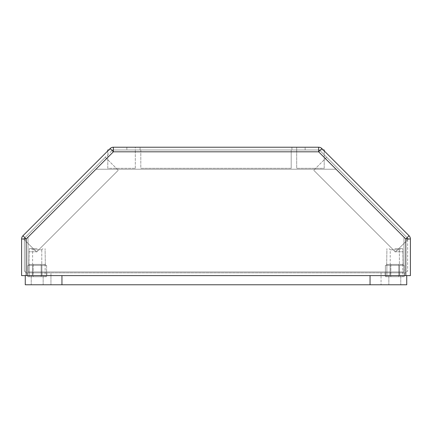 <?xml version="1.0" encoding="UTF-8"?>
<svg xmlns="http://www.w3.org/2000/svg" width="432" height="432" viewBox="0 0 432 432"><rect width="100%" height="100%" fill="white"/><g stroke="black" fill="none" stroke-linecap="round" stroke-linejoin="round"><path stroke-width="0.32" stroke-dasharray="2.16 1.62" d="M389.993 275.605L404.449 275.605L389.993 275.605L389.993 272.851L399.627 272.851L389.993 272.851L389.993 275.605L389.993 272.851L385.177 272.851L399.627 272.851L399.627 275.605L404.449 275.605L399.627 275.605L399.627 272.851L404.449 272.851L389.993 272.851L389.993 275.605M27.551 275.605L42.007 275.605L27.551 275.605L27.551 272.851L32.373 272.851L27.551 272.851L27.551 275.605M46.823 275.605L32.373 275.605L46.823 275.605L46.823 272.851L32.373 272.851L32.373 275.605L32.373 272.851L42.007 272.851L42.007 275.605L42.007 272.851L46.823 272.851L27.551 272.851L32.373 272.851L32.373 275.605L32.373 272.851L42.007 272.851L42.007 275.605L42.007 272.851L46.823 272.851L46.823 275.605M50.944 275.605L381.056 275.605L50.944 275.605L50.944 284.774L61.949 284.774L25.267 284.774L25.267 275.605L61.949 275.605L61.949 284.774L50.944 284.774L50.944 275.605L61.949 275.605L61.949 284.774L381.056 284.774L61.949 284.774L61.949 275.605L50.944 275.605L50.944 272.851L50.944 275.605M21.6 275.605L410.4 275.605L410.4 238.988A4.585 4.585 0 0 0 409.055 235.748L321.878 148.57A4.585 4.585 0 0 0 318.638 147.226L113.362 147.226A4.585 4.585 0 0 0 110.122 148.57L22.945 235.748A4.585 4.585 0 0 0 21.6 238.988L21.6 275.605M291.924 147.226L305.132 147.226L291.924 147.226L305.132 147.226L291.924 147.226L291.924 149.98L305.132 149.98L291.924 149.98L305.132 149.98L291.924 149.98L291.924 147.226M126.868 147.226L140.076 147.226L126.868 147.226L140.076 147.226L126.868 147.226L126.868 149.98L140.076 149.98L126.868 149.98L140.076 149.98L126.868 149.98L126.868 147.226M135.308 147.226L296.692 147.226L135.308 147.226L135.308 149.98L296.692 149.98L135.308 149.98L135.308 147.226M406.733 275.605L370.051 275.605L370.051 284.774L370.051 275.605L61.949 275.605L370.051 275.605L61.949 275.605L370.051 275.605L370.051 284.774L406.733 284.774L406.733 275.605L370.051 275.605L381.056 275.605L381.056 272.851L50.944 272.851L381.056 272.851L381.056 284.774L381.056 275.605L370.051 275.605L370.051 284.774L61.949 284.774L61.949 275.605L25.267 275.605M404.449 272.851L404.449 275.605L404.449 272.851L399.627 272.851L399.627 275.605L399.627 272.851L404.449 272.851M385.177 272.851L385.177 275.605L385.177 272.851L389.993 272.851L385.177 272.851M26.185 275.605L26.185 238.988L24.889 237.692L112.066 150.514L24.889 237.692L26.185 238.988L26.185 272.851L24.349 271.021L24.349 238.988L24.349 271.021L26.185 272.851L405.815 272.851L407.651 271.021L407.651 238.988L407.651 271.021L405.815 272.851L405.815 238.988L407.111 237.692L319.934 150.514L407.111 237.692L405.815 238.988L409.055 235.748M410.4 238.988L407.651 238.988A1.836 1.836 0 0 0 407.111 237.692A1.836 1.836 0 0 1 407.651 238.988A1.836 1.836 0 0 0 407.111 237.692A1.836 1.836 0 0 1 407.651 238.988L405.815 238.988L318.638 151.81L318.638 147.226A4.585 4.585 0 0 1 321.878 148.57L318.638 151.81L318.638 149.98A1.836 1.836 0 0 1 319.934 150.514A1.836 1.836 0 0 0 318.638 149.98A1.836 1.836 0 0 1 319.934 150.514A1.836 1.836 0 0 0 318.638 149.98L318.638 151.81L405.815 238.988L318.638 151.81L113.362 151.81L113.362 147.226A4.585 4.585 0 0 0 110.122 148.57L113.362 151.81L113.362 149.98A1.836 1.836 0 0 0 112.066 150.514A1.836 1.836 0 0 1 113.362 149.98A1.836 1.836 0 0 0 112.066 150.514A1.836 1.836 0 0 1 113.362 149.98L318.638 149.98L113.362 149.98L113.362 151.81L318.638 151.81L319.934 150.514L318.638 151.81L113.362 151.81L26.185 238.988L21.6 238.988A4.585 4.585 0 0 1 22.945 235.748L26.185 238.988L24.349 238.988A1.836 1.836 0 0 1 24.889 237.692A1.836 1.836 0 0 0 24.349 238.988A1.836 1.836 0 0 1 24.889 237.692A1.836 1.836 0 0 0 24.349 238.988L26.185 238.988L113.362 151.81L112.066 150.514L113.362 151.81L26.185 238.988L26.185 272.851L405.815 272.851L405.815 238.988L405.815 275.605M324.205 150.892L324.205 168.318L296.692 168.318L296.692 147.226L296.692 149.98L324.205 149.98L324.205 168.318L296.692 168.318L296.692 149.98L323.287 149.98M394.81 251.764L402.975 251.764L394.81 251.764M394.81 265.334L404.233 265.334L399.524 265.334L399.524 275.605L404.233 275.605L404.233 265.334L390.101 265.334L404.233 265.334L404.233 275.605L399.524 275.605L399.524 265.334L385.387 265.334L401.879 265.334L399.524 265.334L399.524 275.605L385.387 275.605L385.387 265.334L387.742 265.334L385.387 265.334L385.387 275.605L390.101 275.605L390.101 265.334L390.101 275.605L404.233 275.605L399.379 275.605L404.163 275.605L399.524 275.605L399.524 265.334L394.81 265.334M394.81 248.643L402.7 248.643L394.81 248.643M390.226 249.793L399.395 249.793L390.226 249.793L399.395 249.793L390.226 249.793L389.081 248.643L390.226 249.793L390.226 264.416L399.395 264.416L390.226 264.416L399.395 264.416L390.226 264.416L390.226 249.793M385.457 275.605L399.379 275.605L390.101 275.605L390.101 265.334L387.742 265.334L390.101 265.334L390.101 275.605L399.379 275.605L385.457 275.605L385.457 276.707L404.163 276.707L385.457 276.707L404.163 276.707L385.457 276.707L385.457 275.605M390.841 276.707L402.754 276.707L390.841 276.707L390.841 264.416L386.872 264.416L398.785 264.416L390.841 264.416L390.841 276.707L402.754 276.707L390.841 276.707L390.841 264.416L386.872 264.416L386.872 276.707L386.872 264.416L402.754 264.416L398.785 264.416L398.785 276.707L398.785 264.416L390.841 264.416L390.841 276.707M402.754 264.416L402.754 276.707L402.754 264.416L398.785 264.416L402.754 264.416M399.524 275.605L390.242 275.605L399.524 275.605M398.785 264.416L398.785 276.707L398.785 264.416M37.19 251.764L29.025 251.764L37.19 251.764M37.19 265.334L46.613 265.334L41.899 265.334L41.899 275.605L46.613 275.605L46.613 265.334L32.476 265.334L46.613 265.334L46.613 275.605L41.899 275.605L41.899 265.334L27.767 265.334L44.258 265.334L41.899 265.334L41.899 275.605L27.767 275.605L27.767 265.334L30.121 265.334L27.767 265.334L27.767 275.605L32.476 275.605L32.476 265.334L32.476 275.605L46.613 275.605L41.758 275.605L46.543 275.605L41.899 275.605L41.899 265.334L32.476 265.334L37.19 265.334M37.19 248.643L29.3 248.643L37.19 248.643M32.605 249.793L41.774 249.793L32.605 249.793L41.774 249.793L32.605 249.793L31.455 248.643L32.605 249.793L32.605 264.416L41.774 264.416L32.605 264.416L41.774 264.416L32.605 264.416L32.605 249.793M27.837 275.605L41.758 275.605L32.476 275.605L32.476 265.334L30.121 265.334L32.476 265.334L32.476 275.605L41.758 275.605L27.837 275.605L27.837 276.707L46.543 276.707L27.837 276.707L46.543 276.707L27.837 276.707L27.837 275.605M33.215 276.707L45.128 276.707L33.215 276.707L33.215 264.416L29.246 264.416L41.159 264.416L33.215 264.416L33.215 276.707L45.128 276.707L33.215 276.707L33.215 264.416L29.246 264.416L29.246 276.707L29.246 264.416L45.128 264.416L41.159 264.416L41.159 276.707L41.159 264.416L33.215 264.416L33.215 276.707M45.128 264.416L45.128 276.707L45.128 264.416L41.159 264.416L45.128 264.416M41.899 275.605L32.621 275.605L41.899 275.605M41.159 264.416L41.159 276.707L41.159 264.416M140.805 168.318L291.195 168.318L140.805 168.318L140.805 149.98L291.195 149.98L291.195 168.318L140.805 168.318L291.195 168.318L291.195 149.98L291.195 168.318L291.195 149.98L140.805 149.98L140.805 168.318M291.195 149.98L140.805 149.98L291.195 149.98M107.795 150.892L107.795 168.318L135.308 168.318L107.795 168.318L107.795 149.98L135.308 149.98L108.713 149.98M135.308 168.318L135.308 149.98L135.308 168.318M403.979 237.092L336.123 169.236L95.877 169.236L28.021 237.092L28.021 271.933L403.979 271.933L403.979 237.092L336.123 169.236L403.979 237.092L403.979 271.933L28.021 271.933L28.021 237.092L95.877 169.236L336.123 169.236L95.877 169.236L28.021 237.092L95.877 169.236L336.123 169.236L403.979 237.092L403.979 271.933L28.021 271.933L28.021 237.092L28.021 271.933L403.979 271.933L403.979 237.092M36.558 251.959L118.26 170.257L36.558 251.959L23.593 238.988L36.558 251.959M105.289 157.291L118.26 170.257L105.289 157.291L23.593 238.988L105.289 157.291M395.442 251.959L313.74 170.257L395.442 251.959L408.407 238.988L395.442 251.959M326.711 157.291L313.74 170.257L326.711 157.291L408.407 238.988L326.711 157.291M394.81 284.774L400.772 284.774L394.81 284.774M394.81 275.605L400.772 275.605L394.81 275.605M37.19 284.774L31.228 284.774L37.19 284.774M37.19 275.605L31.228 275.605L37.19 275.605M370.051 275.605L370.051 284.774L370.051 275.605M61.949 275.605L61.949 284.774L61.949 275.605M305.132 149.98L305.132 147.226L305.132 149.98M140.076 149.98L140.076 147.226L140.076 149.98M402.975 265.334L402.7 248.643L402.975 265.334M386.651 265.334L386.926 248.643L386.651 265.334M399.395 249.793L400.545 248.643L399.395 249.793L399.395 264.416L399.395 249.793M404.163 275.605L404.163 276.707L404.163 275.605M45.349 265.334L45.074 248.643L45.349 265.334M29.025 265.334L29.3 248.643L29.025 265.334M41.774 249.793L42.919 248.643L41.774 249.793L41.774 264.416L41.774 249.793M46.543 275.605L46.543 276.707L46.543 275.605M388.849 275.605L388.849 284.774L388.849 275.605M400.772 275.605L400.772 284.774L400.772 275.605M31.228 275.605L31.228 284.774L31.228 275.605M43.151 275.605L43.151 284.774L43.151 275.605"/><path stroke-width="0.65" d="M26.185 275.605L21.6 275.605L21.6 238.988A4.585 4.585 0 0 1 22.945 235.748L110.122 148.57A4.585 4.585 0 0 1 113.362 147.226L318.638 147.226A4.585 4.585 0 0 1 321.878 148.57L409.055 235.748A4.585 4.585 0 0 1 410.4 238.988L410.4 275.605L405.815 275.605L405.815 238.988L318.638 151.81L113.362 151.81L26.185 238.988L26.185 275.605L405.815 275.605M22.945 235.748L26.185 238.988L21.6 238.988A4.585 4.585 0 0 1 22.945 235.748M110.122 148.57L113.362 151.81L113.362 147.226A4.585 4.585 0 0 0 110.122 148.57M321.878 148.57L318.638 151.81L318.638 147.226A4.585 4.585 0 0 1 321.878 148.57M409.055 235.748L405.815 238.988L410.4 238.988M324.205 150.892L324.205 149.98L323.287 149.98M108.713 149.98L107.795 149.98L107.795 150.892M25.267 275.605L25.267 284.774L370.051 284.774L370.051 275.605L370.051 284.774L406.733 284.774L406.733 275.605M61.949 275.605L61.949 284.774L61.949 275.605"/></g></svg>
